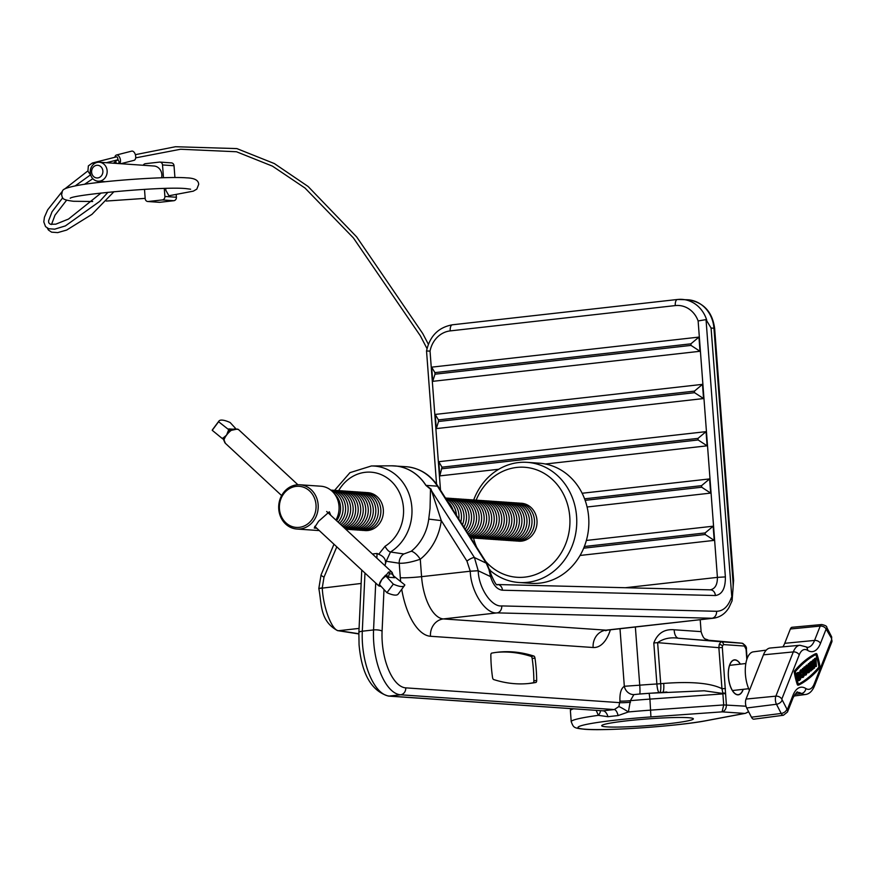 <?xml version="1.0" encoding="UTF-8"?>
<svg xmlns="http://www.w3.org/2000/svg" width="876" height="876" viewBox="0 0 876 876"><rect width="100%" height="100%" fill="white"/><g stroke="black" fill="none" stroke-linecap="round" stroke-linejoin="round"><path stroke-width="1.31" d="M491.305 666.242A75.467 33.912 83.6 0 0 492.531 677.466A2.398 1.073 83.6 0 0 493.626 679.535A398.777 179.175 83.6 0 0 529.695 683.4A398.777 179.175 83.6 0 0 535.871 682.459A2.398 1.073 83.6 0 0 536.67 680.51A75.467 33.912 83.6 0 0 534.984 658.128A2.398 1.073 83.6 0 0 533.889 656.058A398.777 179.175 83.6 0 0 497.82 652.193A398.777 179.175 83.6 0 0 491.644 653.135A2.398 1.073 83.6 0 0 490.845 655.084A75.467 33.912 83.6 0 0 491.305 666.242M719.218 644.418A3.165 1.73 12.7 0 1 722.437 645.908L722.339 647.55L718.867 647.682L719.218 644.418L720.97 641.747L742.114 643.236M746.812 659.475L746.045 649.182L744.392 646.039L723.532 644.594A3.165 2.825 -86 0 0 720.97 641.747L678.692 638.275C670.534 637.038 663.515 638.495 657.624 642.655A9.505 0.701 -4.3 0 1 653.803 642.951C657.58 633.282 664.38 628.891 674.224 629.778L701.041 631.629M361.755 570.057L358.875 632.713L359.061 644.714C361.624 673.874 371.402 691 388.418 696.081L603.049 710.83A84.238 6.165 -4.3 0 1 608.568 710.184A84.238 6.165 -4.3 0 1 614.306 709.56A9.505 3.624 -96 0 1 618.095 715.572A75.533 5.53 175.7 0 0 612.948 716.13A75.533 5.53 175.7 0 0 607.999 716.71L598.374 715.342L596.217 710.436M334.61 490.352L349.951 472.657L371.402 465.966A45.979 40.942 94 0 1 411.851 507.335A45.979 40.942 94 0 1 390.51 552A6.34 2.42 -122 0 1 385.046 546.285A39.65 35.303 -86 0 0 403.453 507.773A39.65 35.303 -86 0 0 376.866 473.149A39.65 35.303 -86 0 0 338.64 490.67M740.395 664.128A17.586 7.906 83.6 0 0 734.406 659.858A17.586 7.906 83.6 0 0 728.383 676.787A17.586 7.906 83.6 0 0 738.337 694.821A17.586 7.906 83.6 0 0 743.231 689.324M411.249 551.256A9.505 3.34 -128.8 0 1 420.272 559.227C411.589 562.173 404.57 563.509 399.226 563.235L386.196 561.264L390.51 552L403.847 553.971L411.249 551.256A47.216 42.037 -86 0 0 428.736 519.107L430.039 508.376L430.499 489.158L425.878 485.37A47.534 42.322 -86 0 0 391.616 465.813L371.402 465.966M688.328 717.696A45.957 3.362 -4.3 0 1 693.365 718.846A45.957 3.362 -4.3 0 1 658.391 724.748A45.957 3.362 -4.3 0 1 606.74 726.872A45.957 3.362 -4.3 0 1 601.713 725.733A45.957 3.362 -4.3 0 1 636.677 719.82A45.957 3.362 -4.3 0 1 688.328 717.696M722.339 647.55L726.379 704.862C726.357 708.706 724.923 711.038 722.065 711.86L723.718 704.939L722.886 693.902L649.937 699.103L649.16 693.288A69.719 5.103 -4.3 0 0 639.622 694.011L633.874 694.602L630.381 700.68L628.388 711.969L618.095 715.572M587.084 506.996L710.666 493.1L709.604 478.92L582.135 493.254M703.559 398.558L702.486 384.367L435.208 414.425L436.281 428.605L703.559 398.558L694.58 392.689L694.46 391.112L438.438 419.9L438.548 421.476L694.58 392.689M700.001 351.276L698.938 337.096L431.66 367.154L432.722 381.334L700.001 351.276L691.022 345.407L690.901 343.83L434.879 372.618L435 374.194L691.022 345.407M545.419 464.006L707.107 445.829L706.045 431.649L438.766 461.696L439.829 475.887L498.762 469.251M580.065 555.461L714.225 540.382L713.152 526.202L586.372 540.448M358.875 632.713A6.34 1.894 2.6 0 1 362.303 631.202A50.709 22.787 83.6 0 0 362.5 644.035A50.709 22.787 83.6 0 0 389.327 696.059L400.584 694.788L614.306 709.56L618.872 706.549L619.956 701.096C619.628 693.321 621.084 688.383 624.325 686.28L639.743 685.185A60.214 4.413 -4.3 0 1 656.88 683.981L653.803 642.951M386.196 561.264L385.122 564.998C386.469 560.114 384.334 556.545 378.717 554.267L385.046 546.285M438.175 486.509C430.302 474.584 419.604 467.981 406.07 466.7A47.534 42.322 -86 0 1 437.442 486.169A6.34 1.84 -32.4 0 1 438.175 486.509L486.979 563.498L491.6 575.663C494.885 583.098 496.867 586.055 497.535 584.533L710.469 589.855A6.34 5.103 91.4 0 1 715.396 595.538L502.463 590.216C497.042 589.537 493.079 585.004 490.56 576.605L488.95 569.477L486.246 563.169L437.442 486.169L425.977 485.381L430.981 489.005L441.285 520.618A56.721 50.501 94 0 1 420.272 559.227L421.575 576.66A41.194 18.516 83.6 0 0 443.376 618.927L606.006 630.162A38.029 17.082 83.6 0 0 607.418 630.14L605.623 630.742M709.834 589.887C714.915 589.143 717.444 584.96 717.411 577.372L625.289 587.73M376.855 558.132L377.063 553.457L372.388 553.982M336.789 546.854L324.01 577.164L322.259 587.862C323.178 608.043 332.365 631.574 338.968 630.665A6.34 6.033 98.8 0 1 337.523 630.621L358.821 633.928M491.6 575.663A6.34 1.084 165.4 0 1 490.56 576.605L478.219 570.758L470.259 571.218L466.941 561.1A6.34 1.84 -32.4 0 1 474.442 557.563L478.219 570.758C478.592 587.873 491.513 607.21 501.74 605.918A6.34 5.103 91.4 0 1 497.13 612.882C485.501 614.35 470.73 591.442 470.259 571.218L421.575 576.66A15.845 1.161 175.7 0 1 400.321 577.744L399.226 563.235A9.505 8.431 -81.4 0 1 403.847 553.971M713.907 618.16L606.006 630.162A15.845 14.104 94 0 0 593.129 647.506L430.488 636.272A57.039 25.634 -96.4 0 1 401.723 589.296M731.58 598.626A31.689 14.235 83.6 0 0 732.905 580.372L713.951 328.237L711.071 328.029L732.095 600.794L728.985 607.528C725.394 613.583 720.313 617.131 713.743 618.182L607.418 630.14M711.071 328.029L706.034 319.609L725.372 576.912C725.514 588.3 722.185 594.508 715.396 595.538M377.063 553.457L378.717 554.267M442.106 468.748L698.128 439.96L698.008 438.383L441.986 467.171L439.829 475.887M585.135 500.338L701.687 487.231L701.567 485.654L584.566 498.816M583.679 548.179L705.246 534.513L705.125 532.937L584.358 546.514M749.199 691.033L749.341 690.211M663.701 683.422C691.317 681.32 710.743 683.083 721.955 688.689L718.867 647.682L657.624 642.655L660.701 683.685L663.701 683.422A9.505 1.905 -95.2 0 1 662.771 692.303M705.125 532.937L713.152 526.202M714.225 540.382L705.246 534.513M701.567 485.654L709.604 478.92M710.666 493.1L701.687 487.231M707.107 445.829L698.128 439.96M698.008 438.383L706.045 431.649M438.766 461.696L441.986 467.171M694.46 391.112L702.486 384.367M435.208 414.425L438.438 419.9M438.548 421.476L436.281 428.605M690.901 343.83L698.938 337.096M431.66 367.154L434.879 372.618M435 374.194L432.722 381.334M725.547 693.836L704.173 690.781L649.204 693.277M639.677 694.033L666.899 692.007M600.367 710.732A9.505 4.238 -35.9 0 1 598.374 715.342A76.059 5.563 -4.3 0 0 571.218 721.693C573.616 727.649 573.408 728.098 584.73 729.27C606.991 731.153 679.732 725.963 706.538 720.641L745.465 713.316L748.597 711.651M486.979 563.498A6.34 1.84 147.6 0 0 486.246 563.169L474.442 557.563L430.499 489.158A9.505 8.223 -163.8 0 0 431.244 489.903M489.936 569.783A6.34 1.194 162 0 0 488.95 569.477M497.535 584.533A6.34 5.103 91.4 0 1 502.463 590.216M725.372 576.912L717.411 577.372L698.128 320.955L706.034 319.609M426.831 351.002L430.039 351.101L440.497 490.166M501.74 605.918L716.579 611.295A6.34 5.103 91.4 0 1 711.969 618.248L497.13 612.882L443.376 618.927A15.845 14.104 94 0 0 430.488 636.272M324.01 577.164A6.34 1.04 -157.1 0 1 321.054 574.908L333.975 544.237M361.131 583.46L318.82 588.53C321.853 603.794 319.565 620.745 337.523 630.621M709.691 640.422L709.746 640.422A9.505 9.494 -78.1 0 1 708.553 640.257A9.505 9.494 -78.1 0 1 708.542 640.247L741.862 643.192C745.356 644.966 746.856 646.992 746.385 649.269L747.097 658.653M428.736 519.107L441.285 520.618L466.941 561.1M388.418 696.081A6.34 5.639 -86 0 0 389.327 696.059L603.049 710.83A9.505 4.895 -96.8 0 1 607.999 716.71M618.872 706.549A9.505 0.843 -147.9 0 1 628.388 711.969A76.059 5.563 -4.3 0 1 650.769 710.129L723.718 704.939L746.013 706.22M620 628.727L624.325 686.28A9.505 8.366 -117.8 0 0 633.874 694.602M744.392 646.039A3.165 2.825 -86 0 0 741.83 643.192L678.692 638.275A9.505 5.201 94.4 0 1 674.224 629.778M725.536 693.398A3.165 0.679 179.9 0 0 722.842 693.025L721.955 688.689L725.416 688.547M528.283 683.543A398.777 179.175 83.6 0 0 533.057 682.776A2.398 1.073 83.6 0 0 533.856 680.827A75.467 33.912 83.6 0 0 532.17 658.445A2.398 1.073 83.6 0 0 531.075 656.376A398.777 179.175 83.6 0 0 496.418 652.368M740.297 664.139A17.432 7.829 83.6 0 0 735.063 660A17.432 7.829 83.6 0 0 734.417 660.011A17.432 7.829 83.6 0 0 728.514 677.498A17.432 7.829 83.6 0 0 737.669 694.668A17.432 7.829 83.6 0 0 738.315 694.657A17.432 7.829 83.6 0 0 743.122 689.335M117.921 163.516L119.399 162.421L118.041 159.64L114.395 162.356A1.588 1.073 46.7 0 1 116.705 163.429M106.346 162.717L117.264 159.936A1.588 0.887 -104.3 0 0 117.428 157.439A1.588 0.887 -104.3 0 0 116.486 156.859L92.341 163.024A1.588 0.887 -104.3 0 1 93.283 163.604A1.588 0.887 -104.3 0 1 93.568 164.239M120.811 163.713L134.061 160.33A4.752 2.672 -104.3 0 0 134.554 152.873A4.752 2.672 -104.3 0 0 131.718 151.121L116.464 155.008A4.752 2.672 -104.3 0 0 114.887 157.264M119.705 163.637A4.752 2.672 -104.3 0 0 119.3 156.76A4.752 2.672 -104.3 0 0 116.464 155.008M115.106 160.483A4.752 2.672 -104.3 0 0 115.446 161.436M92.67 201.502L73.464 201.272C60.324 199.64 62.962 197.801 61.528 194.724C63.269 190.201 59.338 189.128 77.373 185.471C102.58 180.697 166.911 176.196 186.741 177.861C194.614 178.102 198.6 180.292 198.677 184.409L196.804 189.139L193.311 191.154L168.915 195.764L165.805 190.245L165.805 188.45M91.619 172.254A6.34 5.639 -86 0 0 97.729 177.927A6.34 5.639 -86 0 0 102.875 170.984A6.34 5.639 -86 0 0 96.776 165.312A6.34 5.639 -86 0 0 91.619 172.254M107.135 170.765A9.505 8.464 94 0 1 98.035 181.201A9.505 8.464 94 0 1 90.25 172.671A9.505 8.464 94 0 1 99.349 162.235A9.505 8.464 94 0 1 107.135 170.765M161.567 177.784A9.505 8.464 -86 0 0 161.819 174.554A9.505 8.464 -86 0 0 154.034 166.013L99.349 162.235M176.218 194.746L176.404 197.253A3.165 2.825 94 0 1 173.831 200.714L159.761 202.301A3.165 2.825 94 0 1 159.301 202.312L147.792 201.513A3.165 2.825 -86 0 1 145.197 198.666L144.496 189.358M170.984 162.892A3.165 2.825 94 0 1 174.028 165.728L174.926 177.543M174.028 165.728L162.52 164.94L163.484 177.729M164.294 188.482L164.885 196.454L176.404 197.253M143.204 165.268A3.165 2.825 -86 0 1 145.405 163.681L159.465 162.104A3.165 2.825 -86 0 1 162.52 164.94M173.831 200.714L162.312 199.925L148.241 201.502L159.761 202.301M162.312 199.925A3.165 2.825 -86 0 0 164.885 196.454M808.647 666.822L809.227 666.351A3.876 1.741 83.6 0 0 807.683 665.004A3.876 1.741 83.6 0 0 806.665 666.045A3.876 1.741 83.6 0 0 806.643 670.37A3.876 1.741 83.6 0 0 808.559 672.724A3.876 1.741 83.6 0 0 809.566 671.673A3.876 1.741 83.6 0 0 809.49 667.008L807.442 668.081L807.749 669.297L809.271 668.651A2.584 1.161 83.6 0 1 809.085 670.742A2.584 1.161 83.6 0 1 808.406 671.432A2.584 1.161 83.6 0 1 807.135 669.866A2.584 1.161 83.6 0 1 807.157 666.986A2.584 1.161 83.6 0 1 807.836 666.297A2.584 1.161 83.6 0 1 808.647 666.822L807.803 666.91A2.584 1.161 83.6 0 0 807.431 666.516M807.683 665.004L806.84 665.103A3.876 1.741 83.6 0 0 805.821 666.143A3.876 1.741 83.6 0 0 805.515 667.6M806.621 672.21A3.876 1.741 83.6 0 0 807.705 672.812L808.559 672.724M807.968 671.301A2.584 1.161 83.6 0 0 808.241 670.83A2.584 1.161 83.6 0 0 808.46 669.22M803.829 676.403A3.876 1.741 83.6 0 0 803.861 672.078A3.876 1.741 83.6 0 0 801.945 669.735A3.876 1.741 83.6 0 0 800.927 670.775A3.876 1.741 83.6 0 0 800.905 675.1A3.876 1.741 83.6 0 0 802.81 677.444A3.876 1.741 83.6 0 0 803.829 676.403M801.945 669.735L801.102 669.822A3.876 1.741 83.6 0 0 800.084 670.863A3.876 1.741 83.6 0 0 799.755 673.118M801.693 671.246A2.584 1.161 -96.4 0 1 802.504 675.56A2.584 1.161 -96.4 0 1 802.23 676.031M801.409 671.706A2.584 1.161 83.6 0 0 801.398 674.597A2.584 1.161 83.6 0 0 802.668 676.163A2.584 1.161 83.6 0 0 803.347 675.462A2.584 1.161 83.6 0 0 803.369 672.582A2.584 1.161 83.6 0 0 802.087 671.016A2.584 1.161 83.6 0 0 801.409 671.706M795.2 671.115A1.358 0.613 83.6 0 0 795.123 672.341A42.771 19.217 83.6 0 0 798.091 684.331A1.358 0.613 83.6 0 0 798.726 685.054A1.358 0.613 83.6 0 0 798.824 685.021A225.975 101.528 -96.4 0 0 819.761 667.786A1.358 0.613 83.6 0 0 819.969 666.318A42.771 19.217 -96.4 0 0 817.001 654.339A1.358 0.613 83.6 0 0 816.366 653.616A1.358 0.613 83.6 0 0 816.268 653.649A225.975 101.528 83.6 0 0 795.331 670.885A1.358 0.613 83.6 0 0 795.2 671.115M815.622 653.715A1.358 0.613 83.6 0 0 815.523 653.715A1.358 0.613 83.6 0 0 815.425 653.748A225.975 101.528 83.6 0 0 794.488 670.972A1.358 0.613 83.6 0 0 794.357 671.202A1.358 0.613 83.6 0 0 794.28 672.439A42.771 19.217 83.6 0 0 797.248 684.419A1.358 0.613 83.6 0 0 797.883 685.142A1.358 0.613 83.6 0 0 797.981 685.109L798.627 685.043M798.704 684.386A225.329 101.244 -96.4 0 0 819.586 667.205L819.695 666.439A42.125 18.922 -96.4 0 0 816.771 654.635L816.388 654.273A225.329 101.244 83.6 0 0 795.507 671.465L795.408 672.231A42.125 18.922 83.6 0 0 798.321 684.025L798.605 684.408M749.44 690.408A23.433 10.534 -96.4 0 1 747.294 658.117A23.433 10.534 -96.4 0 1 753.349 651.843L766.259 650.134M810.245 665.782L809.796 662.486L811.154 661.971L812.961 669.264L811.603 669.779L810.979 667.238M810.552 665.53L811.395 665.432L810.366 666.286L809.621 663.242L808.263 663.756L808.69 665.519M809.873 670.293L810.059 671.049L811.417 670.534L810.672 667.501L811.702 666.647L812.446 669.691M798.627 672.461L797.784 672.56A3.876 1.741 83.6 0 0 797.313 672.768L796.558 673.392L798.365 680.685L799.963 679.962A3.876 1.741 83.6 0 0 800.708 675.582A3.876 1.741 83.6 0 0 798.627 672.461A3.876 1.741 83.6 0 0 798.156 672.669L796.558 673.392M816.771 654.635L815.852 654.558M819.586 667.205L818.742 667.304A225.329 101.244 -96.4 0 1 798.397 684.211M818.742 667.304L818.852 666.537A42.125 18.922 -96.4 0 0 815.928 654.733M800.839 676.885A3.876 1.741 83.6 0 0 801.967 677.542L802.81 677.444M805.307 666.789L804.803 667.205L805.997 672.067A1.292 0.58 -96.4 0 1 805.635 673.775A1.292 0.58 -96.4 0 1 804.967 672.921L803.774 668.059L803.259 668.476L804.464 673.337A2.584 1.161 83.6 0 0 805.778 675.067A2.584 1.161 83.6 0 0 806.511 671.651L805.307 666.789L804.464 666.877L803.949 667.304L805.153 672.166A1.292 0.58 -96.4 0 1 805.164 673.414M804.157 674.695A2.584 1.161 83.6 0 0 804.934 675.155L805.778 675.067M803.774 668.059L802.416 668.574L802.777 670.063M813.618 659.957L811.559 661.643L811.855 662.858L812.632 662.223L814.132 668.3L814.647 667.884L813.147 661.807L813.913 661.172L813.618 659.957L810.782 662.015M811.91 662.814L813.289 668.399L814.132 668.3M814.351 659.343L813.837 659.77L816.41 666.428L815.885 658.084L815.457 661.358L814.351 659.343L813.07 660.011M815.885 658.084L814.527 658.599L814.57 659.737M813.771 661.281L815.567 666.527L816.41 666.428M751.444 717.181A6.34 2.847 83.6 0 0 753.875 719.163L783.418 715.254A5.76 2.584 -96.4 0 1 781.206 713.458L751.444 717.181L746.702 707.983A6.34 2.847 83.6 0 1 746.034 699.07L763.456 654.832A25.349 11.388 83.6 0 1 770.212 648.021L799.887 645.273A24.769 11.125 -96.4 0 0 793.295 651.919L763.456 654.832M807.617 650.364A20.017 8.99 83.6 0 0 799.219 654.909L781.786 699.147L787.272 709.79L792.922 695.456A30.693 13.786 -96.4 0 1 805.8 688.492A20.017 8.99 83.6 0 0 814.187 683.948L831.62 639.71L831.521 638.308L826.134 629.067L820.483 643.4A30.693 13.786 -96.4 0 1 807.617 650.364A4.752 3.997 -57.9 0 0 805.92 646.817L807.65 647.386A25.941 11.651 83.6 0 0 814.56 640.422L820.21 626.077A5.76 2.584 -96.4 0 1 821.743 624.533L792.057 627.282A6.34 2.847 83.6 0 0 790.371 628.99L784.721 643.323A25.349 11.388 -96.4 0 1 782.87 646.849M799.657 678.758A2.584 1.161 83.6 0 0 800.16 675.823A2.584 1.161 83.6 0 0 798.77 673.753A2.584 1.161 83.6 0 0 798.452 673.885L799.383 678.78M799.23 678.166A2.584 1.161 83.6 0 0 798.365 673.972M797.401 673.294L799.208 680.586M804.803 667.205L803.949 667.304M803.259 668.476L802.416 668.574M809.621 663.242L808.263 663.756M809.106 663.669L810.913 670.961M811.395 665.432L810.65 662.398L809.796 662.486M811.559 661.643L810.716 661.741M813.837 659.77L812.994 659.869M815.501 662.782L814.658 662.88M815.37 658.5L814.527 658.599M809.49 667.008L807.442 668.081M808.285 667.994L808.592 669.209M311.746 519.884A20.597 18.341 -86 0 0 309.567 490.921A20.597 18.341 -86 0 0 283.704 493.823A20.597 18.341 -86 0 0 285.883 522.797A20.597 18.341 -86 0 0 311.746 519.884M283.353 492.87A22.185 19.754 94 0 1 299.975 484.778A22.185 19.754 94 0 1 316.685 498.028A22.185 19.754 94 0 1 313.542 520.946A22.185 19.754 94 0 1 296.92 529.038A22.185 19.754 94 0 1 280.211 515.789A22.185 19.754 94 0 1 283.353 492.87M336.57 520.694A19.009 16.929 -86 0 0 336.581 520.673A19.009 16.929 -86 0 0 334.479 493.845M299.975 484.778L320.846 486.213A22.185 19.754 94 0 1 335.913 520.081M316.805 528.283L314.221 528.042L318.59 521.286L329.332 511.792L330.756 515.285M338.081 522.096A19.009 16.929 -86 0 0 339.1 520.848A19.009 16.929 -86 0 0 331.544 490.713M339.505 523.421A19.009 16.929 -86 0 0 341.618 521.023A19.009 16.929 -86 0 0 344.454 501.817A19.009 16.929 -86 0 0 330.81 490.111M340.819 524.636A19.009 16.929 -86 0 0 344.137 521.198A19.009 16.929 -86 0 0 346.567 500.919A19.009 16.929 -86 0 0 331.238 490.166M342.023 525.753A19.009 16.929 -86 0 0 346.655 521.373A19.009 16.929 -86 0 0 349.086 501.094A19.009 16.929 -86 0 0 333.756 490.341M343.107 526.761A19.009 16.929 -86 0 0 349.174 521.548A19.009 16.929 -86 0 0 351.605 501.258A19.009 16.929 -86 0 0 336.274 490.516M344.049 527.648A19.009 16.929 -86 0 0 351.692 521.724A19.009 16.929 -86 0 0 354.123 501.433A19.009 16.929 -86 0 0 338.793 490.691M344.837 528.381A19.009 16.929 -86 0 0 354.211 521.899A19.009 16.929 -86 0 0 356.641 501.609A19.009 16.929 -86 0 0 341.311 490.867M345.429 528.929A19.009 16.929 -86 0 0 356.729 522.074A19.009 16.929 -86 0 0 359.16 501.784A19.009 16.929 -86 0 0 343.83 491.031M345.746 529.213A19.009 16.929 -86 0 0 359.248 522.238A19.009 16.929 -86 0 0 361.678 501.959A19.009 16.929 -86 0 0 346.349 491.206M346.261 529.213A19.009 16.929 -86 0 0 361.766 522.414A19.009 16.929 -86 0 0 364.197 502.134A19.009 16.929 -86 0 0 348.867 491.381M348.779 529.389A19.009 16.929 -86 0 0 364.285 522.589A19.009 16.929 -86 0 0 366.715 502.309A19.009 16.929 -86 0 0 351.385 491.556M351.298 529.564A19.009 16.929 -86 0 0 366.803 522.764A19.009 16.929 -86 0 0 369.234 502.485A19.009 16.929 -86 0 0 353.904 491.732M353.816 529.739A19.009 16.929 -86 0 0 369.322 522.939A19.009 16.929 -86 0 0 371.752 502.66A19.009 16.929 -86 0 0 356.423 491.907M356.335 529.914A19.009 16.929 -86 0 0 371.84 523.114A19.009 16.929 -86 0 0 374.271 502.835A19.009 16.929 -86 0 0 358.941 492.082M358.853 530.09A19.009 16.929 -86 0 0 374.359 523.29A19.009 16.929 -86 0 0 376.79 502.999A19.009 16.929 -86 0 0 361.47 492.257M361.372 530.265A19.009 16.929 -86 0 0 376.877 523.465A19.009 16.929 -86 0 0 379.308 503.174A19.009 16.929 -86 0 0 363.989 492.432M363.89 530.44A19.009 16.929 -86 0 0 379.396 523.64A19.009 16.929 -86 0 0 381.826 503.35A19.009 16.929 -86 0 0 366.507 492.608M452.925 509.766A19.009 16.929 -86 0 0 447.767 501.63M456.407 515.274A19.009 16.929 -86 0 0 446.125 499.046M458.805 519.052A19.009 16.929 -86 0 0 445.577 498.192M460.765 522.151A19.009 16.929 -86 0 0 445.468 498.017M462.462 524.812A19.009 16.929 -86 0 0 447.099 498.17M463.941 527.155A19.009 16.929 -86 0 0 464.4 507.894A19.009 16.929 -86 0 0 449.618 498.345M465.265 529.235A19.009 16.929 -86 0 0 467.39 509.087A19.009 16.929 -86 0 0 452.136 498.521M466.437 531.086A19.009 16.929 -86 0 0 467.554 529.728A19.009 16.929 -86 0 0 469.985 509.449A19.009 16.929 -86 0 0 454.655 498.696M467.477 532.728A19.009 16.929 -86 0 0 470.073 529.903A19.009 16.929 -86 0 0 472.503 509.613A19.009 16.929 -86 0 0 457.173 498.871M468.386 534.163A19.009 16.929 -86 0 0 472.591 530.079A19.009 16.929 -86 0 0 475.022 509.788A19.009 16.929 -86 0 0 459.692 499.046M469.175 535.4A19.009 16.929 -86 0 0 475.11 530.254A19.009 16.929 -86 0 0 477.54 509.963A19.009 16.929 -86 0 0 462.21 499.221M469.81 536.419A19.009 16.929 -86 0 0 477.628 530.429A19.009 16.929 -86 0 0 480.059 510.139A19.009 16.929 -86 0 0 464.729 499.397M470.313 537.196A19.009 16.929 -86 0 0 480.147 530.604A19.009 16.929 -86 0 0 482.577 510.314A19.009 16.929 -86 0 0 467.247 499.561M470.631 537.7A19.009 16.929 -86 0 0 482.665 530.768A19.009 16.929 -86 0 0 485.096 510.489A19.009 16.929 -86 0 0 469.766 499.736M470.74 537.875A19.009 16.929 -86 0 0 485.184 530.944A19.009 16.929 -86 0 0 487.614 510.664A19.009 16.929 -86 0 0 472.284 499.911M472.197 537.919A19.009 16.929 -86 0 0 487.702 531.119A19.009 16.929 -86 0 0 490.133 510.839A19.009 16.929 -86 0 0 474.803 500.087M474.715 538.094A19.009 16.929 -86 0 0 490.221 531.294A19.009 16.929 -86 0 0 492.651 511.015A19.009 16.929 -86 0 0 477.332 500.262M477.234 538.269A19.009 16.929 -86 0 0 492.739 531.469A19.009 16.929 -86 0 0 495.17 511.19A19.009 16.929 -86 0 0 479.851 500.437M479.752 538.444A19.009 16.929 -86 0 0 495.258 531.644A19.009 16.929 -86 0 0 497.688 511.354A19.009 16.929 -86 0 0 482.369 500.612M482.271 538.62A19.009 16.929 -86 0 0 497.776 531.82A19.009 16.929 -86 0 0 500.207 511.529A19.009 16.929 -86 0 0 484.888 500.787M484.789 538.795A19.009 16.929 -86 0 0 500.295 531.995A19.009 16.929 -86 0 0 502.725 511.704A19.009 16.929 -86 0 0 487.406 500.962M487.308 538.97A19.009 16.929 -86 0 0 502.813 532.17A19.009 16.929 -86 0 0 505.244 511.88A19.009 16.929 -86 0 0 489.925 501.138M489.826 539.145A19.009 16.929 -86 0 0 505.332 532.334A19.009 16.929 -86 0 0 507.762 512.055A19.009 16.929 -86 0 0 492.443 501.302M492.345 539.309A19.009 16.929 -86 0 0 507.85 532.509A19.009 16.929 -86 0 0 510.281 512.23A19.009 16.929 -86 0 0 494.962 501.477M494.863 539.485A19.009 16.929 -86 0 0 510.369 532.685A19.009 16.929 -86 0 0 512.799 512.405A19.009 16.929 -86 0 0 497.48 501.652M497.382 539.66A19.009 16.929 -86 0 0 512.887 532.86A19.009 16.929 -86 0 0 515.318 512.58A19.009 16.929 -86 0 0 499.999 501.828M499.9 539.835A19.009 16.929 -86 0 0 515.406 533.035A19.009 16.929 -86 0 0 517.836 512.756A19.009 16.929 -86 0 0 502.517 502.003M502.419 540.01A19.009 16.929 -86 0 0 517.924 533.21A19.009 16.929 -86 0 0 520.355 512.931A19.009 16.929 -86 0 0 505.036 502.178M504.937 540.185A19.009 16.929 -86 0 0 520.443 533.385A19.009 16.929 -86 0 0 522.884 513.095A19.009 16.929 -86 0 0 507.554 502.353M507.456 540.361A19.009 16.929 -86 0 0 522.961 533.561A19.009 16.929 -86 0 0 525.403 513.27A19.009 16.929 -86 0 0 510.073 502.528M509.974 540.536A19.009 16.929 -86 0 0 525.48 533.736A19.009 16.929 -86 0 0 527.921 513.445A19.009 16.929 -86 0 0 512.591 502.704M512.493 540.711A19.009 16.929 -86 0 0 527.998 533.911A19.009 16.929 -86 0 0 530.44 513.621A19.009 16.929 -86 0 0 515.11 502.868M515.011 540.875A19.009 16.929 -86 0 0 530.517 534.075A19.009 16.929 -86 0 0 532.958 513.796A19.009 16.929 -86 0 0 517.628 503.043M517.53 541.05A19.009 16.929 -86 0 0 533.035 534.25A19.009 16.929 -86 0 0 535.477 513.971A19.009 16.929 -86 0 0 520.147 503.218M319.214 530.517A22.185 19.754 94 0 1 317.791 530.484L296.92 529.038M235.83 428.692L230.114 422.506A26.937 7.161 36.6 0 0 222.197 420.108A26.937 7.161 36.6 0 0 218.912 421.082A26.937 7.161 36.6 0 0 218.595 421.717L212.222 430.302L222.394 438.624L226.555 435.131A9.505 3.515 -47.1 0 1 229.862 431.496A9.505 3.515 -47.1 0 1 231.078 430.466A1.588 0.58 -47.1 0 1 230.333 430.861L228.789 428.911L230.662 429.645L233.782 429.24A1.588 1.04 -105.2 0 1 234.122 429.032L238.327 429.382L297.906 484.756M218.912 421.082L212.529 429.667A26.937 7.161 36.6 0 0 212.222 430.302M237.374 429.032L238.535 429.656L237.374 429.032L231.012 430.412A1.588 0.58 -47.1 0 1 230.136 430.806M393.28 575.817L394.638 577.711L392.174 573.977L389.294 573.78L388.407 577.273L385.571 575.28A1.588 0.58 132.9 0 0 386.447 574.875L388.539 572.061L391.66 571.897L326.66 511.485M222.394 438.624L223.927 439.478A1.588 0.58 -47.1 0 1 223.993 439.522A1.588 0.58 -47.1 0 1 224.048 439.927A9.505 3.515 -47.1 0 1 224.398 438.843A9.505 3.515 -47.1 0 1 226.555 435.131L228.318 430.663L229.862 431.496L230.333 430.861M223.96 439.489A1.588 0.58 -47.1 0 1 223.993 439.872L225.384 443.311L281.623 495.575M380.206 585.431L380.392 585.77A1.588 1.522 158.9 0 1 378.52 585.54L379.68 586.175L378.52 585.54L379.418 584.336M393.554 575.882L404.821 584.905A26.937 7.161 -143.4 0 1 404.515 585.54A26.937 7.161 -143.4 0 1 393.313 584.117L386.94 592.691L379.385 584.544L379.702 583.197A9.505 3.515 -47.1 0 1 380.173 582.157A9.505 3.515 -47.1 0 1 381.859 579.485A9.505 3.515 -47.1 0 1 384.334 576.638A9.505 3.515 -47.1 0 1 384.947 576.036M218.595 421.717L230.191 430.85M385.571 575.28L385.637 575.214A1.588 0.58 132.9 0 0 386.382 574.82L388.407 577.273L394.638 577.711L393.51 575.959M393.313 584.117L385.769 575.97L381.859 579.485L379.385 584.544M404.515 585.54L398.142 594.125A26.937 7.161 -143.4 0 1 386.94 592.691M385.517 575.236L385.769 575.97M233.399 429.229L228.789 428.911L231.078 430.466M385.166 575.85L385.309 576.583M380.173 582.157L379.845 583.931M222.854 438.011L224.398 438.843L223.927 439.478M485.632 561.363A55.144 49.1 -86 0 0 558.351 557.158A55.144 49.1 -86 0 0 552.515 479.61A55.144 49.1 -86 0 0 483.289 487.385A55.144 49.1 -86 0 0 476.15 500.13M473.686 499.955A60.214 53.611 94 0 1 482.139 484.34A60.214 53.611 94 0 1 527.275 462.364A60.214 53.611 94 0 1 572.619 498.334A60.214 53.611 94 0 1 564.1 560.53A60.214 53.611 94 0 1 518.964 582.507A60.214 53.611 94 0 1 490.166 570.506M527.275 462.364L539.364 463.196A60.214 53.611 94 0 1 584.708 499.167A60.214 53.611 94 0 1 576.189 561.363A60.214 53.611 94 0 1 531.064 583.339L518.964 582.507M471.233 538.663A60.214 53.611 94 0 1 471.058 537.897M473.533 538.061A55.144 49.1 -86 0 0 476.654 547.193M723.532 644.594L722.437 645.908M405.73 687.857A6.34 5.639 -86 0 1 400.584 694.788A50.709 22.787 -96.4 0 1 373.756 642.776A50.709 22.787 -96.4 0 1 373.559 629.943A6.34 1.894 2.6 0 1 382.089 631.114A44.369 19.94 83.6 0 0 382.264 642.338A44.369 19.94 83.6 0 0 405.73 687.857L620.077 702.672A9.505 0.701 175.7 0 0 630.501 702.256M585.639 729.248A69.719 5.103 175.7 0 0 705.837 720.718L744.633 713.414L722.065 711.86L650.934 716.918A69.719 5.103 175.7 0 0 585.639 729.248M706.538 720.641A6.34 5.278 -100.7 0 1 705.837 720.718M635.363 626.997L639.743 685.185A9.505 0.788 -94.6 0 1 639.743 693.978M650.934 716.918L649.937 699.103A76.059 5.563 175.7 0 0 630.381 700.68A9.505 0.701 175.7 0 1 619.956 701.096M698.128 320.955A25.349 22.568 -86 0 0 675.287 305.582L450.209 330.898A25.349 22.568 -86 0 0 430.039 351.101M610.386 629.8A53.874 24.21 -96.4 0 1 593.129 647.506M400.65 581.489A57.039 25.634 -96.4 0 1 400.321 577.744M385.122 564.998L385.09 565.787M383.995 589.515L382.089 631.114M573.353 708.859A76.059 5.563 175.7 0 0 570.385 710.655L570.539 708.662M364.974 573.046L362.303 631.202L373.559 629.943L375.705 583.033M359.072 628.41L338.968 630.665L358.832 633.742M716.579 611.295C723.237 611.13 728.153 606.575 731.351 597.64M393.116 465.824A47.534 42.322 94 0 1 394.605 465.901A47.534 42.322 94 0 1 425.977 485.381A6.34 1.84 -32.4 0 0 425.878 485.37M675.287 305.582A6.34 2.847 -96.4 0 1 677.455 299.483A6.34 2.847 -96.4 0 1 677.695 299.483A31.689 28.218 94 0 1 682.251 299.384A31.689 28.218 94 0 1 706.669 319.926M732.905 580.372L733.606 580.525L714.641 328.39L713.951 328.237A31.689 28.218 -86 0 0 687.999 299.778L677.455 299.483L452.377 324.799A6.34 2.847 -96.4 0 1 452.618 324.788M450.209 330.898A6.34 2.847 -96.4 0 1 452.377 324.799C438.394 327.361 429.787 336.088 426.535 350.969L436.544 484.1M478.219 570.725L470.259 571.185M322.259 587.829L318.82 588.497L321.054 574.908M659.858 692.5A9.505 1.905 -95.2 0 0 660.701 683.685A9.505 0.701 -4.3 0 1 656.88 683.981A9.505 1.916 -93.4 0 0 659.048 692.566M531.075 656.376L533.889 656.058M532.17 658.445L534.984 658.128M533.856 680.827L536.67 680.51M533.057 682.776L535.871 682.459M114.263 162.52A1.588 1.073 46.7 0 1 114.395 162.356L113.486 163.21M795.123 672.341L794.28 672.439M814.187 683.948A4.752 3.241 -158.5 0 1 814.395 686.171C812.183 691.284 809.194 694.055 805.427 694.504A24.769 11.125 -96.4 0 1 801.43 693.485L794.871 694.35M826.134 629.067A4.752 3.241 21.5 0 0 820.21 626.077L790.371 628.99M820.483 643.4A4.752 3.241 21.5 0 0 814.56 640.422L784.721 643.323M786.637 709.746A4.752 2.748 152.7 0 1 781.206 713.458L776.475 704.26A5.76 2.584 -96.4 0 1 775.862 696.157L746.034 699.07M781.786 699.147A4.752 3.241 -158.5 0 0 775.862 696.157L793.295 651.919A4.752 3.241 -158.5 0 1 799.219 654.909M781.896 700.548A4.752 2.748 152.7 0 1 776.475 704.26L746.702 707.983M805.8 688.492A4.752 3.997 -57.9 0 1 801.43 693.485A25.941 11.651 83.6 0 0 797.259 692.434C797.718 690.803 796.339 692.555 793.13 697.679A4.752 3.241 21.5 0 0 792.922 695.456M831.521 638.308A4.752 2.748 152.7 0 0 831.521 636.6L826.78 627.402A4.752 2.748 152.7 0 1 826.78 629.11M831.521 636.6L831.828 641.933A4.752 3.241 -158.5 0 0 831.62 639.71M787.272 709.79A4.752 3.241 21.5 0 1 787.48 712.013L793.13 697.679M798.091 684.331L797.248 684.419M816.268 653.649L815.425 653.748M795.331 670.885L794.488 670.972M819.695 666.439L818.852 666.537M798.156 672.669L797.313 672.768M805.997 672.067L805.153 672.166M228.318 430.663L228.767 430.039M225.055 442.906A1.588 1.38 146.8 0 1 224.858 442.676L225.384 443.311M235.086 429.426A1.588 1.04 -105.2 0 0 234.122 429.032L230.662 429.645M392.174 573.977A1.588 1.38 -33.2 0 0 392.196 572.532L392.196 572.532A1.588 1.38 -33.2 0 0 391.988 572.291M389.294 573.78A1.588 1.194 -122.9 0 0 388.539 572.061M708.553 640.257C705.574 638.341 703.965 640.991 701.107 631.684L700.209 619.704M571.218 721.693L570.385 710.655M406.07 466.7L391.616 465.813M732.095 600.794L733.606 580.525M714.641 328.39C712.352 311.757 703.472 302.22 687.999 299.778M745.454 713.316L748.684 711.827M734.417 660.011L733.365 660.132M738.315 694.657L737.263 694.778M90.863 175.485L87.918 171.127L88.356 165.892L92.341 163.024M91.334 167.152L90.754 168.553M135.681 157.855L180.598 149.249L236.476 151.756L272.48 166.155L304.968 188.011L353.378 237.9L420.37 335.847L427.017 348.626M135.364 154.669L175.474 146.73L236.849 148.591L274.363 163.571L308.089 186.468L356.729 236.991L422.736 333.548L428.364 344.279M90.337 174.981L75.248 185.865M62.7 197.79L52.056 211.751L48.563 220.883L48.749 222.822L50.337 224.267L55.823 224.168L68.525 219.044L101.079 193.027M92.834 178.693L84.534 184.299M66.554 200.265L55.002 215.189L51.498 224.508M87.863 170.919L64.572 189.085M62.371 191.264L47.643 209.879L44.424 217.248L43.8 221.902L45.541 226.621L48.695 228.735L54.695 229.173L65.393 225.899L99.678 201.392L107.967 192.282M47.304 228.089L48.487 230.07L51.596 232.162L57.728 232.611L66.685 230.049L91.969 214.346L113.979 191.68M105.405 181.715L98.035 181.201M70.222 198.25C73.299 194.603 163.856 186.205 185.997 188.614L190.596 189.205M145.175 198.37L106.292 201.053M171.433 162.892L159.925 162.093M729.609 665.344L745.848 663.515M805.427 694.504L793.864 696.026M805.92 646.817L799.887 645.273M826.78 627.402C827.032 626.285 825.356 625.333 821.743 624.533M783.418 715.254L787.48 712.013M814.395 686.171L831.828 641.933M798.726 685.054L797.883 685.142M816.366 653.616L815.523 653.715M732.445 690.54L748.673 688.711M314.725 526.345L378.717 585.825L381.213 586.515M223.073 438.493L224.858 442.676M393.97 576.715L391.66 571.897M384.334 576.638L385.429 575.291"/></g></svg>
